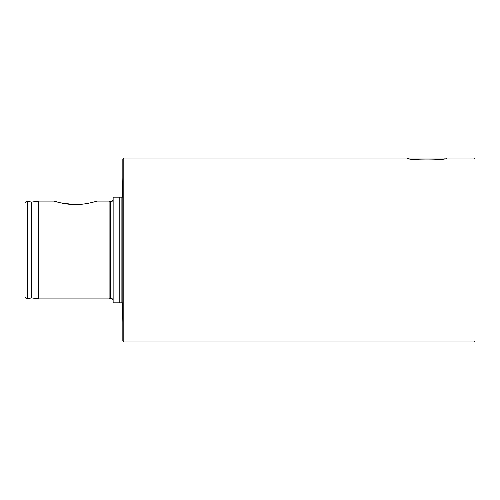 <?xml version="1.0" encoding="UTF-8"?>
<svg xmlns="http://www.w3.org/2000/svg" width="500" height="500" viewBox="0 0 500 500"><rect width="100%" height="100%" fill="white"/><g stroke="black" fill="none" stroke-linecap="round" stroke-linejoin="round"><path stroke-width="0.75" d="M444.994 158.463L444.575 158.044L409.356 158.044L408.938 158.463L407.044 158.056M434.762 160L419.131 160M122.825 322.062L122.531 302.825L119.206 302.825L119.206 197.175L122.531 197.175L121.944 197.175L122.531 197.175L122.825 177.938M475 171.737L475 159.019A0.981 0.981 0 0 0 474.019 158.044L474.019 341.956A0.981 0.981 0 0 0 475 340.981L475 328.263M475 159.019L475 340.981M75.481 204.544C65.225 204.731 54.125 201.15 53.956 201.088C54.081 201.137 65.269 204.744 75.481 204.544C85.712 204.737 96.825 201.15 97 201.088C96.9 201.131 85.706 204.737 75.481 204.544C85.712 204.737 96.825 201.15 97 201.088C96.9 201.131 85.706 204.737 75.481 204.544M38.694 201.088L31.762 202.062L31.762 297.938L38.694 298.913L38.694 201.088L53.956 201.088L60.35 202.794L73.825 204.525M446.887 158.056L446.931 158.044C448.156 160.55 405.794 160.556 407.006 158.044L123.806 158.044L122.825 159.019L122.825 340.981L123.806 341.956L123.806 158.044M113.144 199.619C112.312 201.419 111.662 202.075 111.188 201.575L110.681 201.513L110.681 298.488L109.1 298.913L109.1 201.088L97 201.088M25 250L25 203.238C26 201.3 26.762 200.656 27.294 201.312L27.294 298.688C26.762 299.344 26 298.7 25 296.762L25 250M119.206 302.825L113.144 302.825L113.144 197.175L119.206 197.175M31.762 297.938L31.762 202.062M121.119 302.825L121.119 197.175M110.681 298.488L111.188 298.425C111.662 297.925 112.312 298.581 113.144 300.381M474.019 158.044L446.931 158.044M110.681 201.513L109.1 201.088M31.519 202.056L27.294 201.312M31.519 297.944L27.294 298.688M109.1 298.913L38.694 298.913M474.019 341.956L123.806 341.956"/></g></svg>
